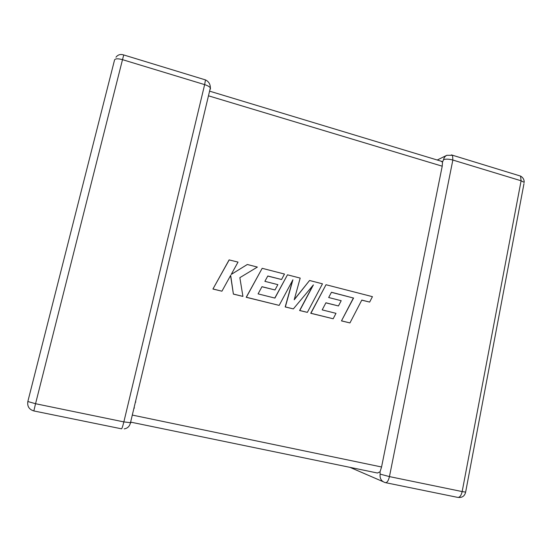 <?xml version="1.0" encoding="UTF-8"?>
<svg xmlns="http://www.w3.org/2000/svg" width="552" height="552" viewBox="0 0 552 552"><rect width="100%" height="100%" fill="white"/><g stroke="black" fill="none" stroke-linecap="round" stroke-linejoin="round"><path stroke-width="0.83" d="M440.689 161.053L442.525 162.088L442.221 166.193L381.563 466.985L380.052 471.774L377.464 473.023L130.624 422.107M437.232 160.011L446.837 155.298C445.098 156.168 444.001 157.624 443.539 159.659L442.525 162.088M380.128 474.12C379.652 478.536 381.363 481.365 385.255 482.607C387 482.897 388.401 480.895 389.45 476.604L462.162 491.577L521.102 180.78L452.847 160.045L389.45 476.604L380.128 474.12L380.052 471.774M331.428 292.332L353.377 298.018L341.467 320.898L349.947 322.934L361.795 300.081L369.64 302.082L361.753 300.157M369.64 302.082L372.434 296.665L326.018 284.728L310.921 313.26L333.173 318.773L335.989 313.336L322.189 309.893L325.915 302.793L338.459 305.953L341.198 300.702L328.668 297.528L331.469 292.25L353.377 298.018M353.591 297.983L341.467 320.898M341.674 320.878L349.947 322.934M326.018 284.728L310.735 313.281L333.173 318.773M325.873 302.862L338.459 305.953M309.555 280.492L294.216 299.798L300.184 278.084L287.475 274.813L274.924 298.087L258.081 293.885L261.979 286.681L274.993 289.959L277.856 284.639L264.87 281.341L267.803 275.993L281.554 279.505L284.48 274.047L262.172 268.313L246.351 297.252L279.16 305.387L292.912 279.781L285.356 306.919L293.353 308.906L313.398 284.887L299.791 310.5L307.354 312.37L322.478 283.818L309.555 280.492L294.299 299.515M287.475 274.813L274.792 298.059M261.938 286.757L274.993 289.959M267.761 276.069L281.554 279.505M262.172 268.313L246.213 297.286L279.16 305.387M292.574 280.402L285.191 306.947L293.353 308.906M312.943 285.432L299.612 310.521L307.354 312.37M247.324 264.491L231.198 274.461L238.022 262.103L229.101 259.902L212.927 289.034L221.925 291.194L230.674 275.344L233.392 294.112L242.921 296.403L239.851 277.663L257.377 267.078L247.324 264.491L231.226 274.42M229.232 259.84L212.927 289.034M213.044 288.993L221.925 291.194M230.563 275.538L233.392 294.112M233.524 294.071L242.921 296.403M133.998 407.976L134.384 408.059M130.879 422.749L123.855 421.901C122.703 426.523 121.909 428.828 121.474 428.814L33.844 410.943L35.549 403.719L123.855 421.901L204.64 84.622L122.503 59.664L35.549 403.719L27.841 401.511L114.561 59.933C115.292 58.533 117.935 58.443 122.503 59.664L123.738 54.959C120.522 53.917 117.935 54.669 115.975 57.215M458.581 497.462C462.383 497.69 464.736 495.91 465.633 492.129L462.162 491.577C461.141 495.779 459.595 497.704 457.525 497.345L385.731 482.703M382.916 481.599L349.989 467.358M442.221 166.193L208.828 95.917M132.694 415.152L381.563 466.985M135.826 402.022L135.44 401.939M123.793 54.972L205.482 79.909L204.64 84.622C207.573 85.567 209.484 86.65 210.36 87.878L210.478 89.01M33.824 410.936C29.118 409.474 27.124 406.327 27.841 401.511M205.165 79.812L205.482 79.909C208.725 81.51 210.346 84.166 210.36 87.878L130.431 422.908C129.61 426.365 127.533 428.352 124.2 428.883M443.539 159.659C445.788 158.866 448.893 158.997 452.847 160.045L452.571 155.333L446.837 155.298M451.384 154.884L520.55 176.081L521.102 180.78L524.214 182.422C524.241 179.586 523.02 177.475 520.55 176.081L518.963 175.598M524 183.554L465.681 491.866M134.019 407.887L134.405 407.969M209.581 91.149L442.069 161.474"/></g></svg>
